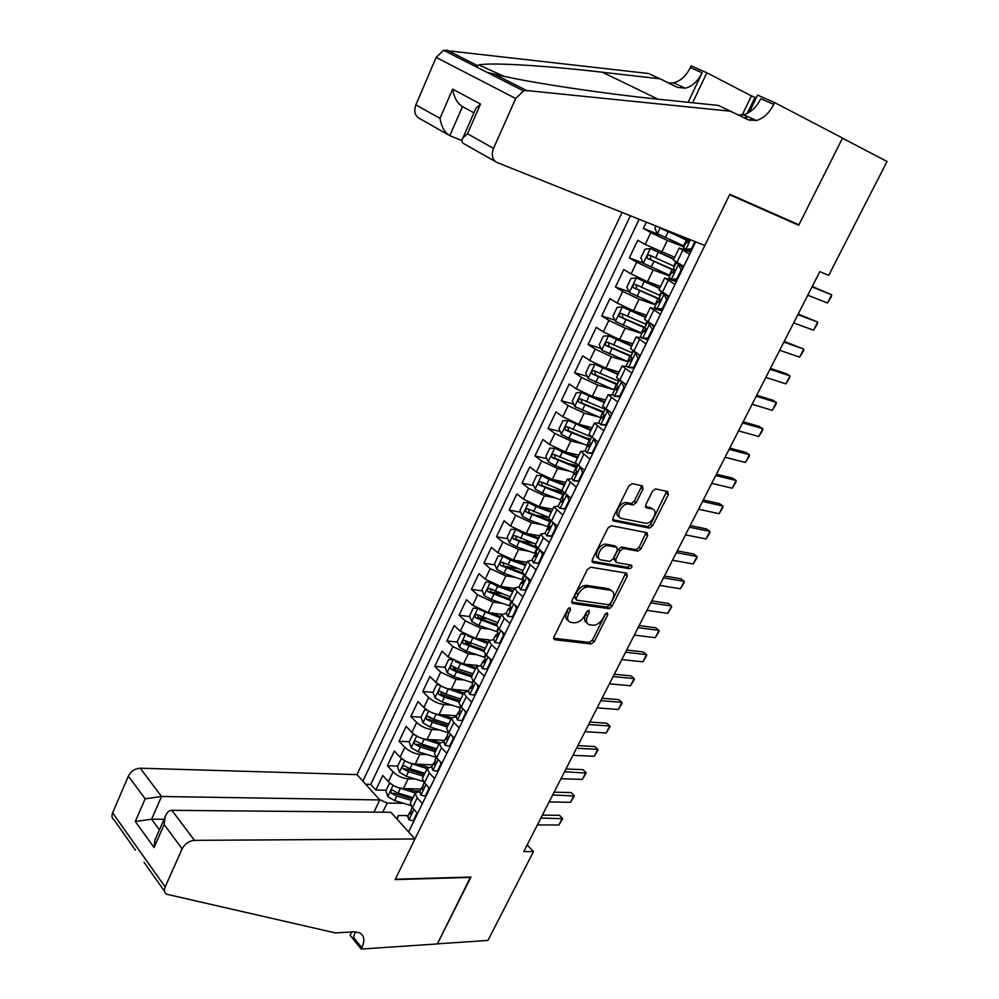 <?xml version="1.0" encoding="UTF-8"?>
<svg xmlns="http://www.w3.org/2000/svg" width="999" height="999" viewBox="0 0 999 999"><rect width="100%" height="100%" fill="white"/><g stroke="black" fill="none" stroke-linecap="round" stroke-linejoin="round"><path stroke-width="1.5" d="M570.004 607.667L567.657 609.29L553.97 636.9L554.67 639.71L591.008 643.968L594.243 641.683L607.779 614.797L607.305 612.824L605.044 614.422L603.271 617.919C600.424 622.802 596.952 625.237 592.869 625.237L589.797 624.837C586.251 623.788 585.526 620.791 587.612 615.809L589.373 612.275L588.873 610.277L586.563 611.888L584.802 615.434C581.918 620.367 578.396 622.839 574.225 622.827L571.066 622.414C567.432 621.353 566.67 618.306 568.756 613.274L570.529 609.69L570.004 607.667M642.981 489.023L642.345 485.876L632.23 483.603L628.846 485.876L612.961 517.907L613.661 521.016L649.525 528.109L652.597 525.836L668.294 494.667L667.707 491.583L655.594 488.886L652.559 491.158L645.791 504.695L646.415 507.779L652.335 509.028C658.853 510.027 652.335 524.063 645.741 523.264L621.74 518.481C615.009 517.569 621.403 503.284 628.246 503.996L633.104 504.945L636.201 502.647L642.981 489.023L641.008 487.599L641.395 485.664M789.997 220.866L798.701 225.262L842.469 138.212L887.05 161.488L828.72 275.337L819.829 271.653L523.751 851.648L533.516 851.498L527.16 844.967M798.701 225.262L729.607 194.743L395.317 879.232L470.979 877.047L437.4 943.83L487.949 940.434L533.516 851.498M590.734 567.207L587.375 569.517L571.965 600.599L572.727 603.508L608.816 608.603L612.05 606.331L627.285 576.073L626.648 573.164L590.734 567.207M592.307 559.565L607.954 528.009L611.326 525.724L647.027 532.679L647.639 535.676L640.996 548.851L637.886 551.123L623.289 548.488L620.129 550.786L615.721 559.59L616.395 562.549L631.331 565.109C632.479 566.558 631.892 567.769 629.57 568.743L593.031 562.574L592.307 559.565M646.365 222.153L643.368 228.434L659.365 234.74M683.903 246.94L667.369 240.447L650.849 232.592L645.167 244.455L637.749 240.247L629.345 257.879L643.281 263.062M669.755 276.099L653.159 269.967L636.713 262.163L631.093 273.901L623.776 269.58L615.459 287.025L629.033 291.77M655.756 304.97L639.085 299.188L622.714 291.433L617.157 303.047L609.939 298.614L601.71 315.884L614.947 320.229M641.907 333.554L625.162 328.109L608.866 320.404L603.371 331.905L596.253 327.347L588.099 344.455L601.023 348.426M631.917 345.642L611.363 336.663L608.653 335.801L603.371 336.151L599.275 344.705L601.798 350.087L628.196 361.8L611.376 356.743L595.154 349.088L589.71 360.477L582.692 355.806L574.625 372.752L587.262 376.373M613.274 389.498L597.714 385.102L581.58 377.485L576.198 388.761L569.268 383.991L561.276 400.761L573.651 404.058M598.389 416.895L584.203 413.174L568.144 405.594L562.812 416.758L555.981 411.888L548.064 428.496L560.189 431.493M590.746 439.048L586.213 437.924M583.891 444.143L570.816 440.959L554.832 433.429L549.55 444.493L542.819 439.51L534.977 455.956L546.878 458.678M577.809 465.746L568.556 463.623M569.717 471.203L557.567 468.481L541.658 461.001L536.426 471.953L529.782 466.87L522.027 483.154L533.703 485.601M562.612 491.683L551.748 489.398M555.831 498.076L544.443 495.741L528.608 488.299L523.426 499.138L516.883 493.956L509.19 510.089L520.666 512.287M548.626 517.669L535.614 515.159M542.182 524.737L531.443 522.727L515.684 515.322L510.551 526.061L504.095 520.779L496.491 536.763L507.767 538.736M533.503 543.231L520.054 540.884M528.746 551.173L518.581 549.45L502.897 542.095L497.814 552.734L491.433 547.352L483.903 563.174L495.005 564.934M517.195 568.431L505.044 566.508M515.509 577.397L505.831 575.923L490.222 568.606L485.189 579.145L478.896 573.676L471.428 589.348L482.367 590.884M501.448 593.581L491.121 592.12M502.46 603.396L493.206 602.147L477.672 594.867L472.677 605.294L466.483 599.737L459.09 615.259L469.855 616.608M486.176 618.643L478.096 617.632M489.572 629.158L480.706 628.109L465.234 620.866L460.289 631.206L454.183 625.561L446.853 640.933L457.48 642.095M471.328 643.606L465.497 642.969M476.848 654.707L468.319 653.833L452.922 646.628L448.027 656.867L441.995 651.136L434.74 666.37L445.217 667.344M456.98 668.443L453.146 668.094M464.273 680.019L456.056 679.308L440.721 672.152L435.876 682.292L429.92 676.473L422.739 691.558L433.079 692.369M443.419 693.181L440.996 692.994M451.848 705.119L443.893 704.545C438.211 703.771 433.129 701.398 428.633 697.427L423.838 707.479L417.969 701.573L410.839 716.52L421.091 717.17M430.332 717.769L429.021 717.682M439.548 729.982L431.855 729.545C426.173 728.845 421.103 726.485 416.67 722.477L411.913 732.417L406.118 726.435L399.063 741.246L409.328 741.758M427.397 754.632L419.93 754.32C414.235 753.683 409.19 751.335 404.807 747.277L400.099 757.142L394.38 751.073L387.387 765.746L393.057 771.852C397.39 775.961 402.41 778.296 408.116 778.858L415.372 779.058M397.677 766.108L387.387 765.746M645.167 244.455L674.7 257.292M631.093 273.901L647.514 281.693L660.601 286.413M617.157 303.047L633.503 310.789L646.64 315.234M603.371 331.905L619.63 339.598L632.829 343.781M589.71 360.477L605.894 368.119L619.143 372.04M576.198 388.761L592.295 396.366L605.594 400.012M562.812 416.758L578.833 424.325L592.182 427.722M549.55 444.493L565.496 452.01L578.896 455.157M536.426 471.953L552.297 479.42L565.746 482.33M523.426 499.138L539.235 506.568L552.709 509.24M510.551 526.061L526.286 533.454L539.81 535.889M497.814 552.734L513.461 560.077L527.035 562.275M485.189 579.145L500.774 586.438L514.373 588.423M472.677 605.294L488.186 612.562L501.76 614.298M460.289 631.206L475.736 638.423L489.435 639.959M448.027 656.867L463.399 664.048L477.809 665.434M435.876 682.292L441.883 686.45L447.939 688.835L468.643 690.846M423.838 707.479C428.309 711.463 433.379 713.823 439.073 714.572L456.58 715.734M411.913 732.417C416.321 736.45 421.378 738.81 427.072 739.485L444.63 740.384M400.099 757.142C404.458 761.213 409.49 763.561 415.197 764.16L432.779 764.809M630.619 565.784L630.981 565.047M622.04 212.425L356.993 774.625L140.272 768.206L161.526 796.49L151.611 819.217L159.428 829.894M630.369 215.759L362.862 781.143M408.616 831.93L695.691 241.845M690.721 252.073L679.17 248.052L673.363 260.065L683.778 266.333M676.335 281.643L664.685 277.984L658.928 289.872L669.155 296.391M662.087 310.914L650.337 307.617L644.63 319.393L654.682 326.136M647.989 339.897L645.854 339.21M641.745 337.887L636.126 336.95L630.494 348.601L640.359 355.582M634.028 368.581L632.667 368.181M627.11 366.508L622.077 365.984L616.495 377.51L626.186 384.715M612.849 394.93L608.166 394.717L602.634 406.131L612.15 413.549M598.863 423.114L594.38 423.164L588.911 434.465L598.264 442.107M585.114 451.061L580.744 451.336L575.337 462.525L584.515 470.367M571.553 478.746L567.245 479.22L561.888 490.297L570.904 498.339M565.696 509.04L559.964 508.379L557.754 506.093L553.883 506.818L548.576 517.794L551.361 521.241L557.43 526.036M545.017 533.354L540.646 534.153L535.389 545.017L538.099 548.576L544.093 553.458M531.967 560.264L527.534 561.226L522.34 571.977L524.975 575.636L530.881 580.619M519.043 586.913L514.56 588.024L509.403 598.676L511.975 602.447L517.794 607.504M506.256 613.299L501.71 614.572L496.603 625.112L499.113 628.983L504.845 634.128M504.283 635.289L503.484 635.202L499.65 643.094L494.855 642.519L493.581 639.422L488.986 640.859L483.928 651.298L486.363 655.269L492.02 660.489M481.019 665.322L476.373 666.895L471.366 677.235L473.738 681.293L479.32 686.6M468.593 690.958L463.898 692.669L458.928 702.921L461.238 707.08L466.733 712.462M456.281 716.358L451.523 718.219L446.615 728.358L448.851 732.604L454.283 738.061M444.08 741.52L439.285 743.506L434.415 753.558L436.588 757.904L441.933 763.436M431.993 766.445L427.147 768.568L422.327 778.521L424.438 782.954L429.72 788.548M639.135 219.256L370.741 784.402L375.824 790.022L382.754 775.486L388.386 781.63C392.707 785.751 397.714 788.074 403.421 788.611L421.054 789.01M420.017 791.133L415.134 793.393L417.195 797.876L422.44 803.521M410.901 802.135L410.352 803.246L412.4 807.766L416.321 812.037M689.672 254.233L679.17 248.052M674.987 284.415L664.685 277.984M660.451 314.273L650.337 307.617M646.078 343.843L636.126 336.95M631.843 373.089L622.077 365.984M617.757 402.048L608.166 394.717M603.808 430.719L594.38 423.164M589.997 459.09L580.744 451.336M576.336 487.187L567.245 479.22M562.799 514.997L553.883 506.818M549.413 542.532L543.394 537.674L540.646 534.153M536.151 569.792L530.207 564.847L527.534 561.226M523.014 596.778L517.157 591.758L514.56 588.024M510.014 623.513L504.245 618.393L501.71 614.572M497.14 649.974L491.446 644.78L488.986 640.859M484.378 676.186L478.771 670.916L476.373 666.895M471.753 702.147L466.221 696.79L463.898 692.669M459.24 727.846L453.783 722.427L451.523 718.219M446.853 753.308L441.471 747.814L439.285 743.506M434.59 778.533L429.283 772.964L427.147 768.568M404.807 747.277L399.063 741.246M416.67 722.477L410.839 716.52M428.633 697.427L422.739 691.558M440.721 672.152L434.74 666.37M452.922 646.628L446.853 640.933M465.234 620.866L459.09 615.259M477.672 594.867L471.428 589.348M490.222 568.606L483.903 563.174M502.897 542.095L496.491 536.763M515.684 515.322L509.19 510.089M528.608 488.299L522.027 483.154M541.658 461.001L534.977 455.956M554.832 433.429L548.064 428.496M568.144 405.594L561.276 400.761M581.58 377.485L574.625 372.752M595.154 349.088L588.099 344.455M608.866 320.404L601.71 315.884M622.714 291.433L615.459 287.025M636.713 262.163L629.345 257.879M650.849 232.592L643.368 228.434M379.308 799.4L387.162 803.046L403.471 803.271M387.162 803.046L382.754 812.212M396.828 818.855L398.439 815.521L397.103 819.155M408.154 815.584L398.439 815.521M420.092 790.971L414.086 790.846M386.138 790.246L375.824 790.022M370.741 784.402L365.684 784.277M422.852 777.434L422.327 778.521M434.927 752.509L434.415 753.558M447.102 727.347L446.615 728.358M459.403 701.947L458.928 702.921M471.815 676.311L471.366 677.235M484.353 650.411L483.928 651.298M497.015 624.275L496.603 625.112M509.79 597.877L509.403 598.676M522.702 571.216L522.34 571.977M611.126 590.284L610.339 590.172M588.736 586.863L583.179 586.001M535.739 544.305L535.389 545.017M548.901 517.12L548.576 517.794M562.187 489.672L561.888 490.297M568.693 608.079L566.895 611.7C564.984 616.121 565.434 619.08 568.244 620.591M587.062 623.051C584.265 621.59 583.828 618.668 585.751 614.26L587.499 610.764M553.608 638.211L589.173 642.407L592.407 640.122L605.856 613.386M571.59 602.06L606.942 607.08L610.177 604.807L625.786 573.026M576.261 598.139L576.785 600.174L608.453 604.72L610.726 603.121L612.587 599.412C614.722 594.393 613.998 591.333 610.439 590.247L588.673 586.913C584.515 586.925 581.006 589.398 578.146 594.343L576.261 598.139L574.388 596.578L576.073 599.575M611.226 590.446L608.553 588.723L610.439 590.247M574.388 596.578L576.273 592.782C579.133 587.849 582.629 585.389 586.788 585.377L608.553 588.723M615.471 561.825L613.811 558.091L618.206 549.288L621.366 547.002L635.951 549.65L639.073 547.39L646.103 532.492M591.932 561.188L627.672 567.257L630.119 564.91M608.279 545.754L607.892 545.704C601.036 544.755 594.318 559.165 601.223 559.939L609.74 561.401L612.936 559.103L617.345 550.274L616.67 547.277L608.279 545.754L605.968 544.205C599.412 543.269 592.594 556.868 598.863 558.329M615.659 546.503L616.67 547.277M606.356 544.255L614.747 545.791M619.505 516.945C613.174 515.596 619.63 501.823 626.286 502.547L631.131 503.496L634.228 501.198L641.008 487.599M652.472 509.065L650.361 507.592L652.335 509.028M645.391 506.543L650.361 507.592M612.574 519.705L647.577 526.648L650.636 524.388L666.708 491.358M390.959 783.89L389.348 783.528L385.864 790.796L387.799 796.603L394.593 800.611L410.776 805.456M398.052 787.549L415.247 792.969M406.993 788.686L416.608 791.608M413.099 797.589L398.201 793.094L392.507 790.172C390.709 790.259 390.347 791.295 391.433 793.281L396.803 796.003L411.688 800.486M412.45 798.925L394.593 793.343L391.433 793.281M389.348 783.528L390.522 783.566M416.795 813.436L413.211 820.816L408.816 819.754L407.929 816.071M411.451 810.564L409.815 812.175L410.314 813.998L411.6 808.491M540.884 818.056L562.687 818.693L558.878 824.987L537.375 824.937M558.878 824.987L562.375 818.193L559.415 815.284L542.382 815.147M413.211 820.816L414.011 820.816M373.963 812.137L379.795 799.949L161.526 796.49L145.142 798.813L128.371 776.111L112.625 812.874L165.172 886.975C163.836 890.296 164.311 892.719 166.608 894.23L335.389 932.916L354.046 931.842L359.727 932.854C364.335 935.651 365.047 940.608 361.863 947.739L361.213 949.05L437.337 943.943L470.492 877.06M379.795 799.949L356.993 774.625M470.804 877.397L395.129 879.607L414.972 838.985L194.468 840.359C189.036 840.908 184.927 843.743 182.118 848.863L165.172 886.975M361.213 949.05L350.162 935.301L351.773 931.98M414.972 838.985L390.921 812.287L171.915 810.339L194.468 840.359M135.514 850.236L114.173 820.042C111.913 818.468 111.389 816.083 112.625 812.874M128.371 776.111C131.006 771.178 134.977 768.543 140.272 768.206M355.282 931.83L353.484 937.337L361.863 947.739M164.086 819.267L151.611 819.217L135.315 821.503L145.142 798.813M182.118 848.863L164.161 824.562L164.972 817.232C166.633 812.624 168.943 810.326 171.915 810.339M164.161 824.562L154.083 847.539L154.907 840.196L156.356 836.887M704.819 245.492L496.953 162.462C492.27 159.84 491.133 155.12 493.543 148.339L515.709 98.489L436.151 57.418L443.593 50.275L648.501 73.501L660.214 78.846L602.385 72.24C548.838 65.922 489.547 62.113 478.983 65.01L477.247 65.484L477.709 67.607L487.187 72.427L493.968 73.963C522.24 81.506 603.858 93.806 660.239 99.4L718.468 105.444L748.201 119.768L756.355 120.529C763.411 118.519 769.218 113.137 773.75 104.371L774.625 102.572L842.544 138.062L798.925 224.812L729.844 194.268L704.819 245.492M688.161 102.298L702.147 72.79C697.889 81.219 692.295 86.364 685.339 88.199L677.235 87.338L660.214 78.846M448.101 134.703L419.555 118.494C414.897 115.872 413.661 111.326 415.846 104.858L436.151 57.418M493.968 73.963L526.71 90.547L731.256 111.289M741.508 116.421L751.448 95.904L754.932 97.44L747.202 113.411M756.143 98.064L754.932 97.44M749.262 112.263L757.592 95.092L774.625 102.572M668.481 82.967L673.626 82.867C680.544 81.056 686.113 75.961 690.321 67.57L691.133 65.859L706.842 72.765L692.607 102.76M751.448 95.904L706.842 72.765M461.925 140.572L449.787 135.664C444.767 132.767 441.496 126.998 439.985 118.369L452.647 89.161C454.183 97.802 457.455 103.609 462.462 106.606L449.787 135.664M750.249 120.542L751.36 118.257M746.128 118.731L747.264 116.384M526.71 90.547L523.538 90.897L515.709 98.489M738.536 114.922L743.568 114.71C750.611 112.737 756.38 107.392 760.863 98.676L773.75 104.371M746.028 115.822L744.917 118.119M452.647 89.161L480.531 104.033L475.936 108.254L474.912 110.589M480.531 104.033L467.482 133.754L462.962 137.837C461.238 140.859 461.788 142.944 464.635 144.106L495.392 161.576M402.934 759.552L400.999 759.165L397.49 766.495L399.45 772.289L406.293 776.285L423.239 781.468M409.34 762.886L427.11 768.656M418.544 764.285L427.984 767.207M424.862 773.288L409.94 768.693L404.245 765.783C402.41 765.846 402.035 766.882 403.121 768.905L408.529 771.64L423.439 776.223M424.175 774.712L406.281 769.018L403.121 768.905M400.999 759.165L402.472 759.215M415.035 734.989L412.774 734.565L409.228 741.97L411.213 747.739L418.094 751.735L436.063 757.342M420.741 737.974L438.998 744.08M430.182 739.647L439.647 742.632M436.738 748.775L421.778 744.08L416.096 741.183C414.21 741.208 413.823 742.257 414.922 744.305L420.354 747.04L435.302 751.723M436.014 750.274L418.069 744.455L414.922 744.305M412.774 734.565L414.56 734.665M427.235 710.177L424.65 709.74L421.066 717.22L423.089 722.964L430.02 726.947L448.314 732.766M432.242 712.799L451.011 719.292M441.908 714.76L451.61 717.881M448.713 724.025L433.728 719.218L428.059 716.333C426.123 716.345 425.724 717.394 426.835 719.467L432.292 722.215L447.277 726.997M447.952 725.599L429.982 719.667L426.835 719.467M424.65 709.74L426.798 709.889M439.56 685.127L436.638 684.69L433.029 692.232L435.077 697.951L442.045 701.935L460.389 707.879M443.831 687.387L463.124 694.268M453.721 689.635L463.773 692.931M460.814 699.038L445.791 694.13L440.134 691.271C438.149 691.246 437.737 692.295 438.861 694.405L444.343 697.152L459.353 702.047M460.015 700.699L441.995 694.642L438.861 694.405M436.638 684.69L439.198 684.902M429.632 788.723L428.833 788.698L425.212 796.141L420.766 795.154L419.817 791.545M428.833 788.698L428.234 786.987M423.439 785.976L421.74 787.574L422.252 789.347L423.526 783.89M552.659 794.992L574.363 795.991L570.566 802.284L549.113 801.935M570.566 802.284L574.088 795.441L571.091 792.557L554.095 792.182M425.212 796.141L426.011 796.166M441.783 763.748L440.971 763.723L437.325 771.24L432.817 770.316L431.818 766.782M440.971 763.723L440.259 761.7M435.552 761.163L433.778 762.749L434.29 764.46L435.564 759.065M564.535 771.727L586.151 773.101L582.342 779.395L560.963 778.733M582.342 779.395L585.901 772.477L582.867 769.63L565.933 769.005M437.325 771.24L438.124 771.265M454.046 738.548L453.234 738.511L449.55 746.103L444.992 745.242L443.943 741.795M453.234 738.511L452.41 736.188M447.777 736.126L445.929 737.699L446.453 739.335L447.727 734.003M576.523 748.251L597.814 749.325L598.039 750.012L594.23 756.293L572.914 755.319M594.23 756.293L597.814 749.325L594.755 746.515L577.859 745.629M449.55 746.103L450.349 746.141M466.421 713.111L465.621 713.049L461.888 720.716L457.28 719.929L456.181 716.57M465.621 713.049L464.66 710.426M460.139 710.838L458.204 712.399L458.728 713.973L459.99 708.703M588.611 724.562L609.84 725.961L610.027 726.723L606.218 732.991L584.977 731.693M606.218 732.991L609.84 725.961L606.73 723.189L589.897 722.052M461.888 720.716L462.699 720.766M451.985 659.827L448.738 659.39L445.092 667.007L447.177 672.714L454.183 676.685L472.564 682.767M455.544 661.713L475.362 669.005M465.634 664.26L475.974 667.732M448.738 659.39L451.773 659.702M473.026 673.826L457.979 668.806L452.322 665.958C450.299 665.921 449.862 666.97 450.999 669.105L456.506 671.865L471.553 676.86M472.177 675.561L454.12 669.392L450.999 669.105M478.921 687.424L478.121 687.349L474.363 695.092L469.68 694.367L468.519 691.096M478.121 687.349L477.023 684.415M472.614 685.326L470.579 686.85L471.116 688.373L472.539 685.189L472.377 683.154M600.811 700.674L621.965 702.397L622.127 703.221L618.319 709.49L597.14 707.866M618.319 709.49L621.965 702.397L618.818 699.65L602.047 698.264M474.363 695.092L475.149 695.154M464.523 634.278L460.951 633.853L457.267 641.545L459.39 647.227L466.446 651.198L484.865 657.404M467.357 635.776L487.699 643.506M477.609 638.636L488.299 642.282M460.951 633.853L464.51 634.265M485.352 648.363L464.622 640.409C462.549 640.334 462.1 641.395 463.249 643.556L483.916 651.448M484.465 650.199L466.371 643.893L465.534 641.42M491.533 661.488L490.746 661.4L486.938 669.218L482.205 668.568L480.994 665.384M490.746 661.4L489.51 658.179M485.202 659.565L483.091 661.063L483.628 662.524L485.077 659.34L484.877 657.367M613.124 676.56L634.203 678.621L634.328 679.507L630.519 685.776L609.415 683.816M630.519 685.776L634.203 678.621L631.018 675.911L614.298 674.25M486.938 669.218L487.737 669.293M477.185 608.466L473.276 608.079L469.567 615.834L471.728 621.503L478.821 625.461L497.277 631.805M479.283 609.59L500.174 617.757M489.672 612.749L500.736 616.595M497.789 622.664L477.047 614.61C474.925 614.522 474.45 615.571 475.624 617.769L496.728 625.911M496.865 624.587L478.733 618.156L477.922 615.609M503.484 635.202L502.11 631.68M497.914 633.578L495.716 635.027L496.253 636.425C497.752 636.45 498.251 635.389 497.752 633.229L497.514 631.331M625.549 652.222L646.54 654.632L646.64 655.594L642.832 661.85L621.803 659.552M642.832 661.85L646.54 654.632L643.331 651.96L626.66 650.037M499.65 643.094L500.437 643.181M489.947 582.405L485.726 582.055L481.98 589.885L484.165 595.529L491.321 599.487L510.077 606.056M491.321 583.141L497.614 586.401L512.749 591.77M501.81 586.588L513.286 590.659M510.352 596.728L489.585 588.573C487.425 588.448 486.938 589.51 488.111 591.733L509.952 600.249M509.403 598.738L491.208 592.17L490.422 589.547M513.249 616.858L507.629 616.208L506.293 613.211M507.629 616.208L512.475 616.708L516.358 608.741L514.835 604.932M510.751 607.342L508.466 608.741L509.015 610.064C510.539 610.114 511.051 609.04 510.539 606.868L510.252 605.032M638.074 627.672L659.003 630.419L659.065 631.455L655.257 637.712L634.303 635.064M655.257 637.712L659.003 630.419L655.744 627.797L639.148 625.586M512.475 616.708L513.274 616.808M517.145 608.853L516.358 608.741M502.834 556.081L498.301 555.781L494.517 563.698L496.74 569.305L503.933 573.251L523.401 580.194M503.484 556.431L510.289 560.052L525.462 565.521M514.01 560.164L525.961 564.485M523.039 570.529L502.235 562.275C500.037 562.137 499.525 563.199 500.711 565.446L523.738 574.487M522.527 572.802L503.808 565.933L503.059 563.249M526.173 590.297L520.516 589.647L519.13 586.75M607.979 607.929L610.252 608.254M520.516 589.647L525.437 590.072L529.345 582.03L527.684 577.922M523.713 580.856L521.328 582.205L521.89 583.453C523.439 583.516 523.963 582.454 523.451 580.257L523.126 578.496M650.724 602.897L671.565 606.006L671.59 607.105L667.782 613.349L646.915 610.352M667.782 613.349L671.565 606.006L668.269 603.408L651.735 600.923M525.437 590.072L526.223 590.184M530.132 582.142L529.345 582.03M515.846 529.495L510.988 529.258L507.167 537.237L509.428 542.832L516.67 546.778L536.775 554.058M515.821 529.495L523.089 533.441L538.286 539.035M531.443 522.727L526.286 533.454L538.761 538.049M535.839 544.08L514.985 535.714C512.787 535.576 512.262 536.625 513.411 538.886L537.674 548.501M536.276 546.815L516.471 539.423L515.796 536.713M516.471 539.423L513.449 538.911L516.533 539.448M539.21 563.473L533.541 562.824L532.08 560.027M533.541 562.824L538.523 563.161L542.469 555.044L540.646 550.649M536.788 554.12L534.328 555.394L534.915 556.605C536.475 556.655 537 555.594 536.513 553.396L536.126 551.685M663.486 577.897L684.253 581.356L684.24 582.542L680.431 588.773L659.652 585.426M680.431 588.773L684.253 581.356L680.906 578.808L664.435 576.036M538.523 563.161L539.31 563.299M543.256 555.182L542.469 555.044M529.095 502.709L523.801 502.472L519.942 510.539L522.24 516.096L529.532 520.029L549.288 527.347M528.696 502.634L536.001 506.568L551.236 512.287M538.473 506.406L551.685 511.363M548.763 517.382L527.847 508.878C525.661 508.741 525.112 509.802 526.223 512.062L550.586 521.865M550.836 520.816L529.37 512.712L528.658 509.927M552.397 536.388L546.69 535.739L545.167 533.029M546.69 535.739L551.735 536.001L555.719 527.797L553.746 523.126M549.987 527.147L547.452 528.321L548.064 529.495C549.637 529.532 550.174 528.459 549.7 526.273L549.25 524.612M676.373 552.659L697.052 556.493L697.002 557.742L693.194 563.973L672.489 560.252M693.194 563.973L697.052 556.493L693.668 553.983L677.26 550.924M551.735 536.001L552.509 536.138M556.505 527.947L555.719 527.797M542.544 475.686L536.738 475.424L532.842 483.566L535.177 489.098L542.519 493.031L561.738 500.299M541.695 475.512L549.05 479.433L564.323 485.264M550.324 478.896L564.735 484.415M561.913 490.459L540.846 481.793C538.648 481.655 538.099 482.717 539.16 484.977L563.636 494.955M564.073 494.043L542.345 485.701L541.645 482.867M651.198 508.204L651.872 508.341M563.311 499.912L560.714 500.986L558.391 505.781M559.964 508.379L565.072 508.566L569.105 500.274L566.97 495.329M560.714 500.986L561.351 502.11C562.924 502.135 563.473 501.061 563.011 498.888L562.512 497.277M689.372 527.197L709.964 531.393L709.877 532.729L706.081 538.948L685.464 534.852M706.081 538.948L709.964 531.393L706.53 528.933L690.197 525.574M565.072 508.566L565.859 508.716M569.892 500.437L569.105 500.274M556.206 448.439L549.8 448.114L545.866 456.343L548.239 461.838L555.631 465.771L574.313 472.977M560.027 450.174L577.909 457.205M554.82 448.114L562.237 452.035L577.522 457.992M575.811 463.511L553.97 454.433C551.785 454.308 551.198 455.369 552.235 457.629L576.81 467.794M577.222 466.945L555.444 458.429L554.77 455.544M579.145 481.418L573.376 480.756L571.74 478.246M573.376 480.756L578.558 480.844L582.629 472.477L580.319 467.257M584.003 469.98L584.34 470.729M576.76 472.427L574.1 473.376L574.762 474.463C576.348 474.463 576.91 473.389 576.473 471.228L575.899 469.667M702.497 501.486L722.989 506.068L722.876 507.48L719.068 513.698L698.551 509.228M719.068 513.698L722.989 506.068L719.53 503.646L703.259 499.987M578.558 480.844L579.333 481.019M583.404 472.652L582.629 472.477M570.142 420.979L562.999 420.542L559.028 428.846L561.438 434.315L568.868 438.236L587.574 445.591M571.665 421.69L591.208 429.72M568.081 420.454L590.859 430.444M590.721 436.65L567.22 426.81C565.034 426.685 564.435 427.747 565.434 430.007L590.109 440.359M590.484 439.585L568.668 430.894L568.019 427.959M592.719 453.509L586.925 452.847L585.214 450.449M587.05 452.847L592.17 452.859L596.278 444.405L593.793 438.911L586.925 452.847M597.402 441.483L597.964 442.719M590.322 444.667L588.111 445.03L588.324 446.528C589.897 446.516 590.484 445.442 590.059 443.281L589.422 441.783M715.746 475.549L736.151 480.519L735.988 482.005L732.192 488.211L711.75 483.354M732.192 488.211L736.151 480.519L732.629 478.134L716.445 474.175M592.17 452.859L592.944 453.047M597.052 444.592L596.278 444.405M604.645 401.973L581.468 392.52L576.323 392.694L572.302 401.074L574.762 406.518L600.986 417.932M603.995 416.658L601.273 417.332L602.36 418.469M581.468 392.52L604.333 402.634M605.169 409.303L580.606 398.913C578.421 398.788 577.809 399.862 578.758 402.11L603.546 412.649M603.883 411.95L582.017 403.084L581.406 400.099M606.43 425.324L600.599 424.662L605.918 424.587L610.077 416.046L606.218 409.465M600.599 424.662L598.838 422.377M610.938 412.712L611.725 414.435M602.547 418.456L603.783 415.06L603.084 413.611M729.108 449.35L749.425 454.72L749.225 456.281L745.429 462.487L725.087 457.242M745.429 462.487L749.425 454.72L745.866 452.385L729.745 448.101M605.918 424.587L606.693 424.787M610.839 416.258L610.077 416.046M618.219 373.951L594.992 364.298L589.772 364.56L585.726 373.027L588.211 378.446L614.522 390.01M594.992 364.298L617.931 374.538M618.756 381.293L594.118 370.729C591.945 370.617 591.308 371.69 592.22 373.938L617.12 384.677M617.419 384.041L595.516 375L594.917 371.953M620.279 396.865L614.422 396.191L619.805 396.029L624 387.4L621.39 381.843L619.517 380.282M621.39 381.843L622.252 382.093M614.422 396.191L612.587 394.006M624.6 383.653L625.636 385.851M617.794 388.374L615.072 388.886L615.834 389.822L617.644 386.551L616.883 385.164M742.607 422.914L762.824 428.683L762.587 430.332L758.79 436.526L738.548 430.881M758.79 436.526L762.824 428.683L759.215 426.386L743.181 421.803M619.805 396.029L620.579 396.241M624.775 387.624L624 387.4M608.653 335.801L631.668 346.166M632.467 353.009L607.767 342.27C605.594 342.17 604.944 343.231 605.819 345.479L630.819 356.418L631.643 357.742L629.795 361.026L629.008 360.152L626.473 365.359M631.093 355.856L609.14 346.628L608.578 343.531M634.265 368.107L628.383 367.432L633.841 367.17L638.074 358.466L635.414 352.947L633.341 351.086M635.414 352.947L637.025 353.434M628.383 367.432L626.348 365.634M638.386 354.32L639.685 356.98M631.693 359.802L629.008 360.152M756.231 396.228L776.348 402.41L776.061 404.133L772.277 410.314L752.122 404.27M772.277 410.314L776.348 402.41L772.689 400.162L756.73 395.242M633.841 367.17L634.602 367.407M638.848 358.691L638.074 358.466M645.766 317.058L622.439 307.018L617.095 307.455L612.961 316.096L615.534 321.453L642.02 333.316M622.439 307.018L645.554 317.507M646.328 324.425L621.565 313.524C619.392 313.424 618.718 314.498 619.555 316.733L645.179 328.097M645.704 330.944L643.081 331.119L643.905 331.943L645.791 328.646L644.892 327.385L622.901 317.982L622.377 314.81M648.401 339.048L642.494 338.374L648.014 338.024L652.297 329.22L647.677 321.828M649.6 323.738L652.185 324.6M642.494 338.374L640.509 336.426M652.322 324.687L653.87 327.809M769.979 369.293L789.997 375.886L789.672 377.697L785.888 383.866L765.846 377.397M785.888 383.866L789.997 375.886L786.3 373.676L770.416 368.444M648.014 338.024L648.776 338.274M653.059 329.47L652.297 329.22M659.752 288.174L636.375 277.947L630.956 278.471L626.785 287.2L629.395 292.52L655.968 304.545M636.375 277.947L659.565 288.549M660.327 295.567L635.489 284.478C633.316 284.39 632.629 285.464 633.428 287.7L660.264 299.737M659.964 299.101L636.8 289.036L636.326 285.814M662.687 309.702L656.743 309.028L662.337 308.579L666.67 299.688L663.923 294.23L661.738 292.632L662.587 292.507M663.923 294.23L666.608 295.192L665.634 294.305M656.743 309.028L654.682 307.18M666.608 295.192L668.206 298.351M659.827 301.798L657.305 301.785L658.154 302.572L660.089 299.25L659.115 298.064M783.865 342.095L803.77 349.101L803.408 351.011L799.625 357.167L779.682 350.274M799.625 357.167L803.77 349.101L784.227 341.371M662.337 308.579L663.099 308.841M667.419 299.95L666.67 299.688M673.875 259.003L650.461 248.576L644.967 249.201L640.746 258.017L643.406 263.299L670.067 275.474M650.461 248.576L673.726 259.315M674.462 266.408L649.562 255.145C647.389 255.07 646.69 256.144 647.452 258.379L674.725 270.779M674.75 270.354L650.836 259.802L650.411 256.506M677.11 280.045L673.826 280.357L671.128 279.37L676.81 278.821L681.181 269.842L678.383 264.423L676.161 262.912L677.984 263.062M678.383 264.423L681.068 265.447L679.982 264.698L681.056 264.797M671.128 279.37L669.005 277.647M681.068 265.447L682.692 268.581M674.05 272.34L671.678 272.153L672.552 272.877L674.525 269.555L673.476 268.431M797.889 314.635L817.681 322.078L817.282 324.063L813.498 330.207L793.668 322.902M813.498 330.207L817.681 322.078L798.176 314.061M676.81 278.821L677.572 279.108M681.942 270.13L681.181 269.842M656.056 226.011L654.857 228.521L657.554 233.778L684.303 246.116M661.251 228.097L689.135 241.446M689.235 241.146L661.613 228.746M691.683 250.087L688.361 250.449L683.478 247.802M690.109 250.25L691.458 250.549M685.676 249.4L691.433 248.763L694.942 241.546M688.373 242.57L686.188 242.22L687.112 242.894L689.123 239.548L688.274 238.886M812.037 286.913L831.717 294.792L831.28 296.865L827.497 303.009L807.779 295.254M827.497 303.009L831.717 294.792L812.262 286.476M691.433 248.763L692.182 249.063M667.369 240.447L661.663 252.285M653.159 269.967L647.514 281.693M639.085 299.188L633.503 310.789M625.162 328.109L619.63 339.598M611.376 356.743L605.894 368.119M597.714 385.102L592.295 396.366M584.203 413.174L578.833 424.325M570.816 440.959L565.496 452.01M557.567 468.481L552.297 479.42M544.443 495.741L539.235 506.568M518.581 549.45L513.461 560.077M505.831 575.923L500.774 586.438M493.206 602.147L488.186 612.562M480.706 628.109L475.736 638.423M468.319 653.833L463.399 664.048M456.056 679.308L451.173 689.435M443.893 704.545L439.073 714.572M431.855 729.545L427.072 739.485M419.93 754.32L415.197 764.16M408.116 778.858L403.421 788.611M417.195 797.876L412.4 807.766M682.729 250.362L676.885 262.425M668.144 280.432L662.362 292.382M653.721 310.202L647.989 322.015M639.435 339.648L633.753 351.348M625.287 368.806L619.68 380.382M611.288 397.664L605.731 409.128M597.439 426.236L591.932 437.574M583.728 454.508L578.271 465.746M570.142 482.505L564.747 493.631M556.705 510.227L551.361 521.241M543.394 537.674L538.099 548.576M530.207 564.847L524.975 575.636M517.157 591.758L511.975 602.447M504.245 618.393L499.113 628.983M491.446 644.78L486.363 655.269M478.771 670.916L473.738 681.293M466.221 696.79L461.238 707.08M453.783 722.427L448.851 732.604M441.471 747.814L436.588 757.904M429.283 772.964L424.438 782.954M393.057 771.852L388.386 781.63M566.895 611.7L568.756 613.274M587.524 610.739L589.373 612.275M585.751 614.26L587.612 615.809M605.956 613.299L607.779 614.797M592.407 640.122L594.243 641.683M589.173 642.407L591.008 643.968M553.658 638.773L554.757 639.722M568.668 608.129L570.529 609.69M625.386 574.575L627.285 576.073M610.177 604.807L612.05 606.331M606.942 607.08L608.803 608.603L606.942 607.08M571.678 602.634L572.727 603.508M586.95 585.402L588.836 586.937M576.273 592.782L578.146 594.343M645.704 534.215L647.639 535.676M639.073 547.39L640.996 548.851M635.826 549.625L637.749 551.111M621.503 547.015L623.426 548.501M618.206 549.288L620.129 550.786M613.811 558.091L615.721 559.59M627.597 567.245L629.507 568.731M592.057 561.788L593.031 562.574M634.228 501.198L636.201 502.647M630.893 503.471L632.854 504.92M626.935 502.622L628.908 504.083M645.591 507.167L646.415 507.779M666.308 493.256L668.294 494.667M650.636 524.388L652.597 525.836M647.389 526.623L649.338 528.084M612.749 520.317L613.661 521.016M393.094 785.289L387.749 796.465M396.803 796.003L394.593 800.611M400.424 788.473L398.201 793.094M408.928 819.779L413.948 809.452M411.276 813.798L410.152 813.785M154.083 847.539L135.315 821.503M415.846 104.858L439.985 118.369M467.482 133.754L493.543 148.339M446.69 50L477.247 65.484M702.147 72.79L690.321 67.57M602.385 72.24L658.016 99.176M473.938 112.825L462.462 106.606M404.845 760.776L399.4 772.14M408.529 771.64L406.293 776.285M412.175 764.035L409.94 768.693M416.708 736.038L411.163 747.589M420.354 747.04L418.094 751.735M424.038 739.372L421.778 744.08M428.671 711.051L423.039 722.814M448.027 731.705L447.614 732.554M432.292 722.215L430.02 726.947M436.014 714.472L433.728 719.218M440.759 685.851L435.027 697.814M460.389 706.181L459.677 707.654M444.343 697.152L442.045 701.935M448.101 689.335L445.791 694.13M420.879 795.179L425.999 784.615M423.214 789.185L422.102 789.16M432.929 770.329L438.174 759.54M435.239 764.335L434.165 764.297M445.104 745.254L450.462 734.228M447.39 739.248L446.341 739.198M457.392 719.942L462.862 708.678M459.652 713.923L458.628 713.86M452.959 660.389L447.127 672.564M472.889 680.419L471.853 682.529M456.506 671.865L454.183 676.685M460.302 663.973L457.979 668.806M469.805 694.38L475.387 682.866M472.04 688.361L471.041 688.274M465.272 634.702L459.34 647.077M485.489 654.407L484.153 657.167M468.793 646.328L466.446 651.198M472.627 638.361L470.267 643.244M466.371 643.893L463.249 643.556M482.33 668.581L488.036 656.818M484.527 662.549L483.566 662.449M477.697 608.766L471.665 621.353M498.226 628.134L496.565 631.568M481.193 620.541L478.821 625.461M485.052 612.499L482.679 617.432M478.733 618.156L475.624 617.769M494.967 642.532L500.811 630.506M497.14 636.488L496.216 636.375M490.259 582.567L484.115 595.379M511.088 601.61L509.09 605.719M493.706 594.517L491.321 599.487M497.614 586.401L495.217 591.383M491.208 592.17L488.111 591.733M507.742 616.221L513.698 603.945M502.922 556.131L496.678 569.168M524.075 574.825L521.74 579.632M506.343 568.244L503.933 573.251M510.289 560.052L507.867 565.072M520.641 589.66L526.723 577.122M522.727 583.591L521.89 583.453M515.696 529.482L509.365 542.682M536.95 548.251L534.515 553.284M519.105 541.708L516.67 546.778M523.089 533.441L520.641 538.511M533.666 562.837L539.885 550.024M535.714 556.743L534.915 556.605M528.571 502.622L522.177 515.959M549.875 521.59L547.415 526.673M531.992 514.922L529.532 520.029M536.001 506.568L533.541 511.688M529.37 512.712L526.298 512.112M546.815 535.751L553.159 522.664M548.813 529.632L548.064 529.495M541.57 475.499L535.114 488.961M562.912 494.68L560.427 499.825M544.992 487.874L542.519 493.031M549.05 479.433L546.565 484.615M542.345 485.701L539.285 485.052M560.089 508.391L566.57 495.029M562.05 502.26L561.351 502.11M554.695 448.114L548.176 461.7M576.086 467.507L573.576 472.702M558.129 460.551L555.631 465.771M562.237 452.035L559.715 457.255M555.444 458.429L552.385 457.729M573.501 480.756L580.132 467.12M575.412 474.6L574.762 474.463M567.956 420.454L561.376 434.178M589.385 440.072L586.85 445.304M571.403 432.967L568.868 438.236M575.536 424.363L573.001 429.645M568.668 430.894L565.621 430.144M581.343 392.52L574.7 406.381M602.822 412.362L600.262 417.644M584.802 405.107L582.242 410.427M588.985 396.416L586.413 401.748M582.017 403.084L578.995 402.272M600.736 424.662L607.554 410.601M594.855 364.31L588.149 378.309M616.395 384.378L613.798 389.71M618.668 379.682L618.031 381.006M598.326 376.973L595.754 382.342M602.559 368.194L599.962 373.576M595.516 375L592.494 374.126M614.56 396.191L621.453 381.993M608.516 335.814L601.735 349.95M630.094 356.119L627.472 361.501M632.729 350.661L631.743 352.697M612 348.551L609.39 353.983M616.258 339.685L613.648 345.13M609.14 346.628L606.131 345.704M628.521 367.42L635.489 353.084M622.315 307.03L615.459 321.316M643.93 327.56L641.283 333.017M646.94 321.353L645.604 324.126M625.799 319.855L623.176 325.324M630.107 310.889L627.472 316.383M622.901 317.982L619.904 316.983M642.632 338.361L649.662 323.876M636.238 277.959L629.333 292.382M657.904 298.726L655.244 304.233M661.301 291.733L659.59 295.254M639.747 290.859L637.087 296.391M644.105 281.805L641.433 287.362M636.8 289.036L633.816 287.987M656.88 309.016L663.985 294.368M650.324 248.589L643.331 263.162M672.027 269.605L669.33 275.162M675.811 261.8L673.726 266.084M653.833 261.563L651.148 267.158M658.229 252.422L655.531 258.029M650.836 259.802L647.864 258.691M671.278 279.358L678.458 264.56M660.314 227.722L657.479 233.641M686.288 240.185L683.566 245.791M668.069 231.98L665.346 237.625M665.022 230.27L662.062 229.083M685.826 249.388L690.484 239.772M415.134 793.393L410.352 803.246M553.683 638.848L554.67 639.71M586.788 585.377L588.673 586.913M635.951 549.65L637.886 551.123M621.366 547.002L623.289 548.488M627.672 567.257L629.57 568.743M605.968 544.205L607.892 545.704M631.131 503.496L633.104 504.945M626.286 502.547L628.246 503.996M647.577 526.648L649.525 528.109M412.112 807.442L411.238 809.227M409.815 812.175L407.567 816.82M411.039 813.998L410.314 813.998M164.51 891.27L144.006 862.249M154.907 840.196L164.972 817.232M478.983 65.01L503.821 76.261M685.339 88.199L673.626 82.867M743.568 114.71L756.355 120.529M443.593 50.275L477.709 67.607M487.187 72.427L523.538 90.897M462.962 137.837L475.936 108.254M424.138 782.629L423.176 784.615M421.74 787.574L419.468 792.269M422.989 789.36L422.252 789.347M436.288 757.579L435.227 759.764M433.778 762.749L431.481 767.494M435.04 764.485L434.29 764.46M448.551 732.304L447.402 734.665M445.929 737.699L443.618 742.469M447.215 739.372L446.453 739.335M460.926 706.768L459.677 709.34M458.204 712.399L455.856 717.22M459.503 714.035L458.728 713.973M473.426 680.993L472.077 683.778M470.579 686.85L468.219 691.72M471.915 688.436L471.116 688.373M486.051 654.969L484.602 657.954M483.091 661.063L480.706 665.983M484.44 662.599L483.628 662.524M498.788 628.696L497.24 631.892M495.716 635.027L493.306 639.997M497.077 636.513L496.253 636.425M511.65 602.16L510.002 605.569M508.466 608.741L506.031 613.761M524.65 575.362L522.889 578.995M521.328 582.205L518.881 587.262M537.774 548.301L535.901 552.16M534.328 555.394L531.855 560.501M529.27 512.649L526.223 512.062M551.023 520.966L549.038 525.062M547.452 528.321L544.954 533.491M542.182 485.614L539.16 484.977M564.41 493.369L562.312 497.689M555.232 458.316L552.235 457.629M577.934 465.484L575.711 470.054M574.1 473.376L571.54 478.646M568.406 430.744L565.434 430.007M591.583 437.325L589.248 442.132M587.624 445.492L585.039 450.811M581.718 402.897L578.758 402.11M605.382 408.878L602.921 413.936M601.273 417.332L598.676 422.702M595.154 374.787L592.22 373.938M619.305 380.144L616.733 385.452M615.072 388.886L612.437 394.305M608.741 346.378L605.819 345.479M633.354 351.173L630.694 356.68M622.452 317.694L619.555 316.733M647.477 322.053L644.78 327.61M643.081 331.119L640.396 336.651M636.313 288.723L633.428 287.7M661.738 292.632L659.028 298.251M657.305 301.785L654.595 307.38M674.325 269.318L673.975 270.03M650.312 259.453L647.452 258.379M676.161 262.912L673.413 268.581M671.678 272.153L668.93 277.809M688.898 239.285L688.199 240.709M686.188 242.22L683.416 247.927"/></g></svg>

